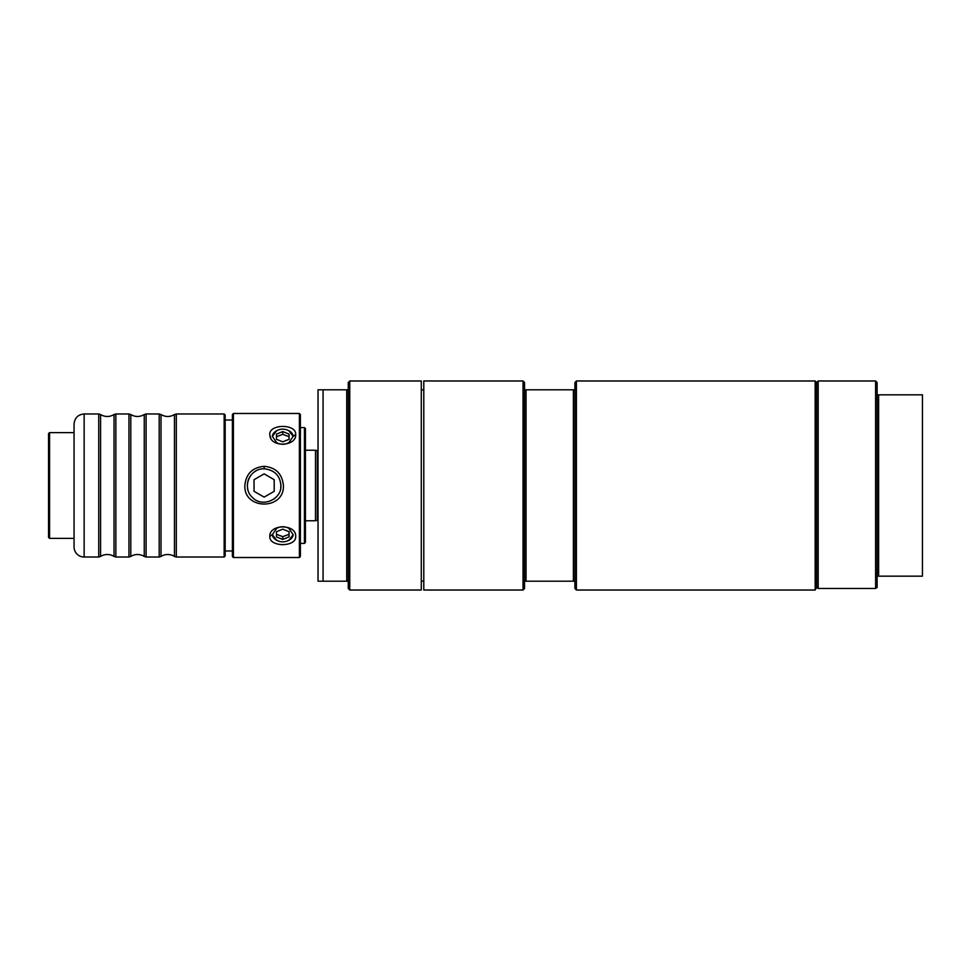 <?xml version="1.0" encoding="UTF-8"?>
<svg xmlns="http://www.w3.org/2000/svg" width="971" height="971" viewBox="0 0 971 971"><rect width="100%" height="100%" fill="white"/><g stroke="black" fill="none" stroke-linecap="round" stroke-linejoin="round"><path stroke-width="1.46" d="M276.468 439.28L276.468 436.695L282.767 434.34L289.067 436.695L289.067 439.28L282.767 441.841L276.468 439.28L276.468 434.134L282.767 431.561L282.767 434.34M276.468 534.305L276.468 531.72L282.767 529.159L289.067 531.72L289.067 534.305L282.767 536.66L276.468 534.305M877.116 576.167L877.116 394.833L878.634 394.833L878.634 576.167L877.116 576.167L877.116 587.419L875.611 588.475L875.611 380.984L818.189 380.984L818.189 588.475L875.611 588.475M818.189 588.475L816.672 587.419L816.672 382.501L818.189 380.984M816.672 587.419L815.167 590.016L815.167 380.984L816.672 382.501M875.611 380.984L877.116 382.501L877.116 394.833M878.634 576.167L922.45 576.167L922.45 394.833L878.634 394.833M815.167 590.016L576.41 590.016L576.41 380.984L574.905 382.501L574.905 389.796L524.534 389.796L524.534 588.499L523.029 590.016L423.793 590.016L423.793 380.984L523.029 380.984L523.029 590.016M524.534 581.204L574.905 581.204L574.905 588.499L576.41 590.016M526.051 389.796L526.051 581.204M573.388 389.796L573.388 581.204M574.905 389.796L574.905 581.204M523.029 380.984L524.534 382.501L524.534 389.796M318.027 389.796L318.027 581.204L346.732 581.204L346.732 389.796L318.027 389.796M421.28 380.984L421.28 590.016L349.754 590.016L349.754 380.984L421.28 380.984M323.064 389.796L323.064 581.204M349.754 590.016L348.249 588.499L348.249 581.204L346.732 581.204M346.732 389.796L348.249 389.796L348.249 382.501L349.754 380.984M348.249 581.204L348.249 389.796M264.124 473.872L274.198 479.686L274.198 491.314L264.124 497.128L254.05 491.314L254.05 479.686L264.124 473.872M280.692 483.109A16.738 16.738 0 0 1 280.704 487.818M275.109 498.147A16.738 16.738 0 0 1 273.701 499.24M247.799 489.19A16.738 16.738 0 0 1 250.312 476.057M252.618 473.35A16.738 16.738 0 0 1 256.016 470.862M289.067 531.72L289.067 536.866L282.767 539.439L282.767 536.66M282.767 539.439L276.468 536.866L276.468 531.72M282.767 431.561L289.067 434.134L289.067 439.28M318.027 520.759L318.027 450.241M317.517 450.75L315.502 450.241L315.502 520.759L317.323 520.274L317.323 450.726M49.557 432.617L48.55 433.624L48.55 537.376L49.557 538.383L49.557 432.617L74.063 432.617M300.391 427.58L304.421 427.58L304.421 543.42L300.391 543.42M304.421 543.42L305.428 542.413L305.428 428.587L304.421 427.58M300.391 556.517L300.391 414.483L299.384 413.476L299.384 557.524L300.391 556.517M233.404 413.476L232.397 414.483L232.397 556.517L233.404 557.524L233.404 413.476L299.384 413.476M264.124 468.762C274.55 470.037 280.134 475.62 280.874 485.512C282.039 498.936 262.534 508.209 252.533 497.553C241.84 488.279 248.904 468.495 264.124 468.762L264.124 466.323C252.411 467.452 245.979 473.848 244.85 485.512C243.709 510.224 284.588 510.224 283.398 485.512C282.258 473.86 275.837 467.464 264.124 466.323M288.848 442.679C284.794 444.791 280.74 444.791 276.686 442.679L272.353 436.355L276.686 430.723C280.74 428.624 284.794 428.624 288.848 430.723A10.414 7.367 180 0 1 293.169 436.525M288.836 430.723L293.181 436.355L288.836 442.679M295.694 434.571C296.434 423.198 267.438 423.975 269.902 435.445C270.618 447.728 296.531 446.539 295.694 434.571L293.181 436.355M276.699 540.264L272.353 534.645L276.686 528.321C280.74 526.209 284.794 526.209 288.848 528.321M288.836 528.321L293.169 534.645L288.836 540.264M293.169 534.511A10.414 7.367 -0 0 1 288.848 540.277C284.794 542.376 280.74 542.376 276.686 540.277A10.414 7.367 -0 0 1 272.353 534.475L269.841 536.429C269.028 547.304 296.495 547.316 295.694 536.429C296.507 523.77 269.016 523.77 269.841 536.429M283.253 544.719L279.854 544.537M270.715 437.982L269.877 435.263M272.353 436.501A10.414 7.367 180 0 1 276.686 430.723M174.464 556.456L174.464 414.544C169.986 417.129 165.507 417.129 161.016 414.544L161.016 556.456A12.587 12.587 0 0 1 174.464 556.456L176.309 557.026L176.309 413.974L224.155 413.974L224.155 557.026L225.163 556.019L225.163 414.981L224.155 413.974M144.254 556.456L144.254 414.544C139.763 417.129 135.285 417.129 130.794 414.544L130.794 556.456A12.587 12.587 0 0 1 144.254 556.456L146.087 557.026L146.087 413.974L159.183 413.974L159.183 557.026L146.087 557.026M114.032 556.456L114.032 414.544C109.541 417.129 105.062 417.129 100.571 414.544L100.571 556.456A12.587 12.587 0 0 1 114.032 556.456L115.865 557.026L115.865 413.974L128.961 413.974L128.961 557.026L115.865 557.026M74.063 424.048L74.063 546.952A10.074 10.074 0 0 0 84.137 557.026L84.137 413.974C78.008 414.568 74.658 417.931 74.063 424.048M84.137 413.974L98.739 413.974L98.739 557.026L84.137 557.026M317.517 520.25L317.456 450.75M232.397 420.018L225.163 420.018M232.397 550.982L225.163 550.982M423.793 389.82L421.28 389.82M423.793 581.18L421.28 581.18M576.41 380.984L815.167 380.984M305.428 520.759L315.502 520.759M305.428 450.241L315.502 450.241M233.404 557.524L299.384 557.524M49.557 538.383L74.063 538.383M100.571 414.544L98.739 413.974M100.571 556.456L98.739 557.026M114.032 414.544L115.865 413.974M130.794 414.544L128.961 413.974M130.794 556.456L128.961 557.026M144.254 414.544L146.087 413.974M161.016 414.544L159.183 413.974M161.016 556.456L159.183 557.026M176.309 557.026L224.155 557.026M174.464 414.544L176.309 413.974"/></g></svg>
